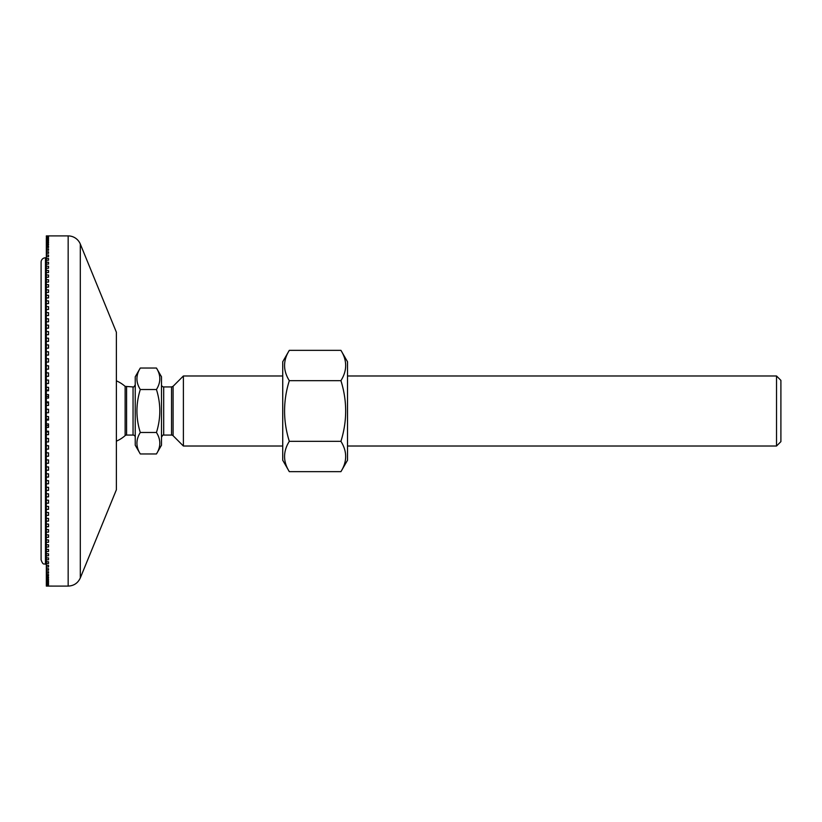 <?xml version="1.0" encoding="UTF-8"?>
<svg xmlns="http://www.w3.org/2000/svg" width="822" height="822" viewBox="0 0 822 822"><rect width="100%" height="100%" fill="white"/><g stroke="black" fill="none" stroke-linecap="round" stroke-linejoin="round"><path stroke-width="1.23" d="M46.33 586.014L48.519 586.014L46.33 585.85M46.33 584.945L48.519 584.945L46.33 585.305L46.33 583.949L48.519 583.949L46.33 584.463M48.519 584.463L48.519 583.949M46.33 582.654L48.519 582.654L48.519 583.312L46.33 583.312L46.33 581.062L48.519 581.062L48.519 581.863L46.33 581.863M48.519 583.312L48.519 582.654M46.33 579.161L48.519 579.161L48.519 580.106L46.33 580.106L46.33 576.972L48.519 576.972L48.519 578.061L46.33 578.061M48.519 580.106L48.519 579.161M46.33 574.496L48.519 574.496L48.519 575.719L46.33 575.719L46.33 571.722L48.519 571.722L48.519 573.078L46.33 573.078M48.519 575.719L48.519 574.496M46.33 568.68L48.519 568.68L48.519 570.17L46.33 570.17L46.33 565.351L48.519 565.351L48.519 566.975L46.33 566.975M48.519 570.17L48.519 568.68M46.33 561.755L48.519 561.755L48.519 563.502L46.33 563.502L46.33 557.891L48.519 557.891L48.519 559.772L46.33 559.772M48.519 559.772L48.519 557.891M46.33 553.771L48.519 553.771L48.519 555.775L46.33 555.775L46.33 549.404L48.519 549.404L48.519 551.521L46.33 551.521M46.33 544.791L48.519 544.791L48.519 547.02L46.33 547.02L46.33 539.941L48.519 539.941L48.519 542.284L46.33 542.284M48.519 547.02L48.519 544.791M48.519 542.284L48.519 539.941M46.33 534.865L48.519 534.865L48.519 537.321L46.33 537.321L46.33 529.573L48.519 529.573L48.519 532.132L46.33 532.132M46.33 524.076L48.519 524.076L48.519 526.727L46.33 526.727L46.33 518.384L48.519 518.384L48.519 521.127L46.33 521.127M48.519 526.727L48.519 524.076M48.519 521.127L48.519 518.384M46.33 512.496L48.519 512.496L48.519 515.332L46.33 515.332L46.33 506.434L48.519 506.434L48.519 509.352L46.33 509.352M48.519 515.332L48.519 512.496M46.33 500.197L48.519 500.197L48.519 503.198L46.33 503.198L46.33 493.817L48.519 493.817L48.519 496.878L46.33 496.878M46.33 487.282L48.519 487.282L48.519 490.415L46.33 490.415L46.33 480.613L48.519 480.613L48.519 483.809L46.33 483.809M48.519 490.415L48.519 487.282M48.519 483.809L48.519 480.613M46.33 473.821L48.519 473.821L48.519 477.079L46.33 477.079L46.33 466.927L48.519 466.927L48.519 470.235L46.33 470.235M48.519 477.079L48.519 473.821M48.519 470.235L48.519 466.927M46.33 459.93L48.519 459.93L48.519 463.279L46.33 463.279L46.33 452.85L48.519 452.85L48.519 456.241L46.33 456.241M46.33 445.688L48.519 445.688L48.519 449.11L46.33 449.11L46.33 438.475L48.519 438.475L48.519 441.928L46.33 441.928M46.33 431.211L48.519 431.211L48.519 434.684L46.33 434.684L46.33 423.905L48.519 423.905L48.519 427.399L46.33 427.399M48.519 431.211L48.519 431.94L46.33 431.94M48.519 425.57L46.33 425.57M48.519 417.412L48.519 420.083L46.33 420.083L46.33 416.579L48.519 416.579M48.519 419.169L46.33 419.169M46.33 411L46.33 409.253L48.519 409.253L48.519 412.747L46.33 412.747L46.33 411M46.33 402.831L46.33 401.917L48.519 401.917L48.519 405.421L46.33 405.421L46.33 402.831L48.519 402.831M48.519 405.421L48.519 404.588M46.33 396.43L46.33 394.601L48.519 394.601L48.519 398.095L46.33 398.095L46.33 396.43L48.519 396.43M48.519 390.789L48.519 390.06L46.33 390.06L46.33 387.316L48.519 387.316L48.519 390.789L46.33 390.789L46.33 390.06M46.33 380.072L48.519 380.072L48.519 383.525L46.33 383.525L46.33 372.89L48.519 372.89L48.519 376.312L46.33 376.312M46.33 365.759L48.519 365.759L48.519 369.15L46.33 369.15L46.33 358.721L48.519 358.721L48.519 362.07L46.33 362.07M48.519 355.073L46.33 355.073L46.33 351.765L48.519 351.765L48.519 355.073L48.519 351.765M48.519 348.179L46.33 348.179L46.33 344.921L48.519 344.921L48.519 348.179L48.519 344.921M48.519 341.387L46.33 341.387L46.33 338.191L48.519 338.191L48.519 341.387L48.519 338.191M48.519 334.718L46.33 334.718L46.33 331.585L48.519 331.585L48.519 334.718L48.519 331.585M48.519 328.183L46.33 328.183L46.33 325.122L48.519 325.122L48.519 328.183L48.519 325.122M48.519 321.803L46.33 321.803L46.33 318.802L48.519 318.802L48.519 321.803L48.519 318.802M48.519 315.566L46.33 315.566L46.33 312.648L48.519 312.648L48.519 315.566L48.519 312.648M48.519 309.504L46.33 309.504L46.33 306.668L48.519 306.668L48.519 309.504L48.519 306.668M48.519 303.616L46.33 303.616L46.33 300.873L48.519 300.873L48.519 303.616L48.519 300.873M48.519 297.924L46.33 297.924L46.33 295.273L48.519 295.273L48.519 297.924L48.519 295.273M48.519 292.427L46.33 292.427L46.33 289.868L48.519 289.868L48.519 292.427L48.519 289.868M48.519 287.135L46.33 287.135L46.33 284.679L48.519 284.679L48.519 287.135L48.519 284.679M48.519 282.059L46.33 282.059L46.33 279.716L48.519 279.716L48.519 282.059L48.519 279.716M48.519 277.209L46.33 277.209L46.33 274.98L48.519 274.98L48.519 277.209L48.519 274.98M48.519 272.596L46.33 272.596L46.33 270.479L48.519 270.479L48.519 272.596L48.519 270.479M48.519 268.229L46.33 268.229L46.33 266.225L48.519 266.225L48.519 268.229L48.519 266.225M48.519 264.109L46.33 264.109L46.33 262.228L48.519 262.228L48.519 264.109L48.519 262.228M48.519 260.245L46.33 260.245L46.33 258.498L48.519 258.498L48.519 260.245L48.519 258.498M48.519 256.649L46.33 256.649L46.33 255.026L48.519 255.026L48.519 256.649L48.519 255.026M48.519 253.32L46.33 253.32L46.33 251.83L48.519 251.83L48.519 253.32L48.519 251.83M48.519 250.278L46.33 250.278L46.33 248.922L48.519 248.922L48.519 250.278L48.519 248.922M48.519 247.504L46.33 247.504L46.33 246.281L48.519 246.281L48.519 247.504L48.519 246.281M48.519 245.028L46.33 245.028L46.33 243.939L48.519 243.939L48.519 245.028L48.519 243.939M48.519 242.839L46.33 242.839L46.33 241.894L48.519 241.894L48.519 242.839L48.519 241.894M48.519 240.938L46.33 240.938L46.33 240.137L48.519 240.137L48.519 240.938L48.519 240.137M48.519 239.346L46.33 239.346L46.33 238.688L48.519 238.688L48.519 239.346L48.519 238.688M48.519 238.051L46.33 238.051L48.519 237.537M48.519 237.055L46.33 237.055L48.519 236.695M68.164 235.904L68.164 586.096C73.857 585.829 77.915 583.106 80.309 577.938L80.309 244.062A13.131 13.131 0 0 0 68.164 235.904L46.33 235.904L48.519 235.914L46.33 235.986L48.519 236.15L46.33 236.695M46.33 238.051L46.33 238.688M46.33 239.346L46.33 240.137M46.33 240.938L46.33 241.894M46.33 242.839L46.33 243.939M46.33 245.028L46.33 246.281M46.33 247.504L46.33 248.922M46.33 250.278L46.33 251.83M46.33 253.32L46.33 255.026M46.33 256.649L46.33 258.498M46.33 260.245L46.33 262.228M46.33 264.109L46.33 266.225M46.33 268.229L46.33 270.479M46.33 272.596L46.33 274.98M46.33 277.209L46.33 279.716M46.33 282.059L46.33 284.679M46.33 287.135L46.33 289.868M46.33 292.427L46.33 295.273M46.33 297.924L46.33 300.873M46.33 303.616L46.33 306.668M46.33 309.504L46.33 312.648M46.33 315.566L46.33 318.802M46.33 321.803L46.33 325.122M46.33 328.183L46.33 331.585M46.33 334.718L46.33 338.191M46.33 341.387L46.33 344.921M46.33 348.179L46.33 351.765M46.33 355.073L46.33 358.721M46.33 369.15L46.33 372.89M46.33 383.525L46.33 387.316M46.33 390.789L46.33 394.601M46.33 398.095L46.33 401.917M46.33 405.421L46.33 409.253M46.33 412.747L46.33 416.579M46.33 420.083L46.33 423.905M46.33 434.684L46.33 438.475M46.33 449.11L46.33 452.85M46.33 463.279L46.33 466.927M46.33 477.079L46.33 480.613M46.33 490.415L46.33 493.817M46.33 503.198L46.33 506.434M46.33 515.332L46.33 518.384M46.33 526.727L46.33 529.573M46.33 537.321L46.33 539.941M46.33 547.02L46.33 549.404M46.33 555.775L46.33 557.891M46.33 563.502L46.33 565.351M46.33 570.17L46.33 571.722M46.33 575.719L46.33 576.972M46.33 580.106L46.33 581.062M46.33 583.312L46.33 583.949M46.33 586.086L68.164 586.096M80.309 244.062L116.375 332.211L116.375 489.789L80.309 577.938M41.1 262.167A4.377 4.377 0 0 1 45.477 257.789L45.477 564.211C44.183 563.368 43.186 565.813 41.1 559.833L41.1 262.167M289.313 471.653L282.727 460.248L282.727 361.752L289.313 350.347C282.994 360.457 282.994 370.568 289.313 380.668C282.994 400.889 282.994 421.111 289.313 441.332C282.994 451.432 282.994 461.543 289.313 471.653L340.925 471.653C347.244 461.543 347.244 451.432 340.925 441.332C347.244 421.111 347.244 400.889 340.925 380.668C347.244 370.568 347.244 360.457 340.925 350.347L289.313 350.347M340.925 350.347L347.511 361.752L347.511 460.248L340.925 471.653M289.313 441.332L340.925 441.332M289.313 380.668L340.925 380.668M161.502 384.737A2.189 2.189 0 0 0 163.691 386.926L171.541 386.926L171.541 435.074A2.189 2.189 0 0 1 173.093 435.711L173.093 386.289L183.388 375.983L183.388 446.017L282.727 446.017M156.447 368.04L161.502 376.795L161.502 445.205L156.447 453.96C160.927 446.798 160.927 439.647 156.447 432.485C160.927 418.162 160.927 403.838 156.447 389.515C160.927 382.353 160.927 375.202 156.447 368.04L140.295 368.04C135.815 375.202 135.815 382.353 140.295 389.515C135.815 403.838 135.815 418.162 140.295 432.485C135.815 439.647 135.815 446.798 140.295 453.96L156.447 453.96M126.578 386.926L126.578 435.074A2.189 2.189 0 0 0 125.129 435.619L125.129 386.381L133.051 386.926L133.051 435.074A2.189 2.189 0 0 1 135.24 437.263M140.295 453.96L135.24 445.205L135.24 376.795L140.295 368.04M776.523 375.983L776.523 446.017L780.9 441.64L780.9 380.36L776.523 375.983L347.511 375.983M140.295 389.515L156.447 389.515M140.295 432.485L156.447 432.485M161.502 437.263C162.489 435.331 163.218 434.602 163.691 435.074L163.691 386.926M46.33 257.789L45.477 257.789M46.33 564.211L45.477 564.211M163.691 435.074L171.541 435.074M171.541 386.926L173.093 386.289M173.093 435.711L183.388 446.017M126.578 435.074L133.051 435.074M116.375 441.167A32.829 32.829 0 0 0 125.129 435.619M125.129 386.381A32.829 32.829 0 0 0 116.375 380.833M133.051 386.926C133.524 387.398 134.253 386.669 135.24 384.737M347.511 446.017L776.523 446.017M183.388 375.983L282.727 375.983"/></g></svg>
